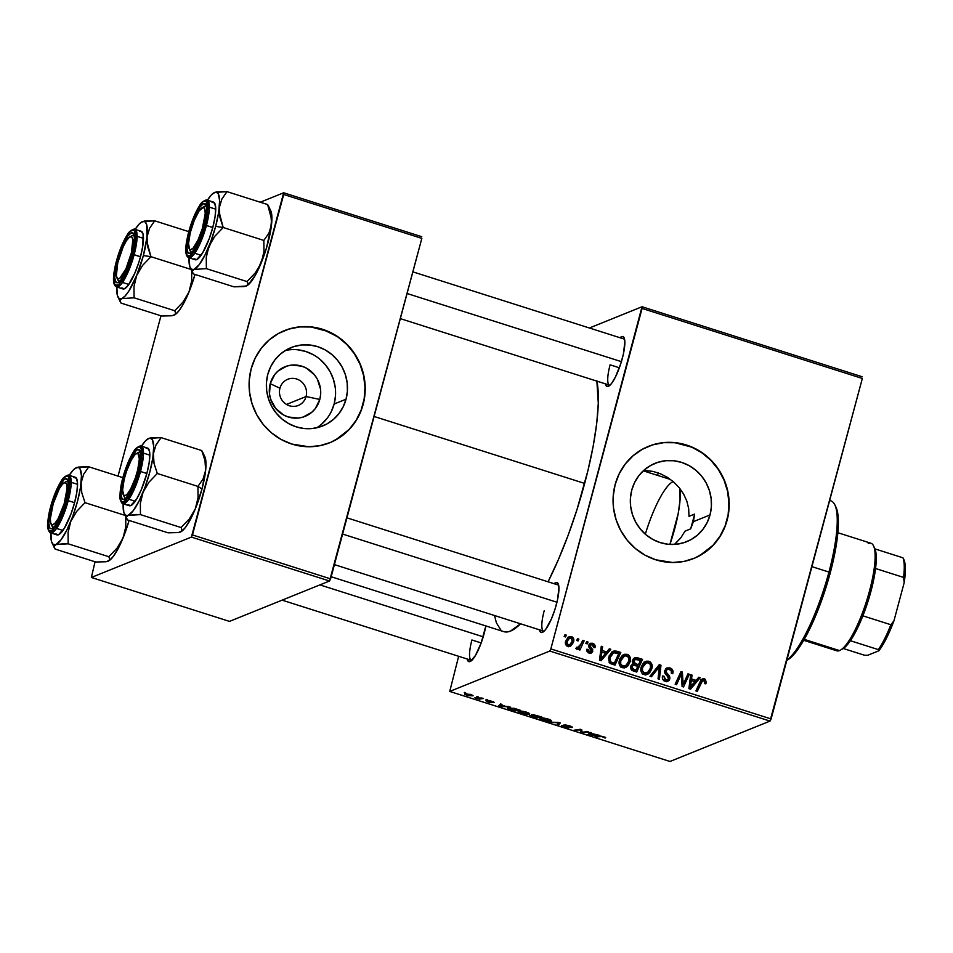 <?xml version="1.0" encoding="UTF-8"?>
<svg xmlns="http://www.w3.org/2000/svg" width="953" height="953" viewBox="0 0 953 953"><rect width="100%" height="100%" fill="white"/><g stroke="black" fill="none" stroke-linecap="round" stroke-linejoin="round"><path stroke-width="1.43" d="M279.944 388.216A14.104 13.461 68 0 0 289.426 405.764A14.104 13.461 68 0 0 306.08 396.531L319.803 399.45A26.767 25.528 -112 0 1 288.211 416.973A26.767 25.528 -112 0 1 270.223 383.69L279.944 388.216A14.104 13.461 -112 0 1 287.723 379.294A14.104 13.461 -112 0 1 301.934 382.141A14.104 13.461 -112 0 1 306.08 396.531A14.104 13.461 -112 0 1 298.289 405.454A14.104 13.461 -112 0 1 284.089 402.619A14.104 13.461 -112 0 1 279.944 388.216L270.223 383.69L274.714 374.565L278.181 370.908L286.901 366.071L291.809 365.082L301.815 366.166L306.521 368.192L314.442 374.827L317.349 379.175L320.518 389.134L320.649 394.339L319.803 399.45L315.312 408.575L311.845 412.232L303.125 417.069L298.206 418.057L288.211 416.973L283.506 414.948L275.584 408.313L270.616 399.128L269.508 394.006L270.223 383.69A26.767 25.528 -112 0 1 301.815 366.166A26.767 25.528 -112 0 1 319.803 399.45L306.08 396.531L286.496 404.441L306.08 396.531A14.104 13.461 68 0 0 296.597 378.984A14.104 13.461 68 0 0 279.944 388.216M316.587 427.837A42.242 40.288 68 0 0 334.134 404.012L346.046 399.2A42.242 40.288 -112 0 1 322.745 425.931A42.242 40.288 -112 0 1 280.206 417.414A42.242 40.288 -112 0 1 267.805 374.315L270.652 366.738L274.893 359.924L280.361 354.135L286.853 349.608L294.12 346.511L301.875 344.962L309.832 345.01L317.671 346.666L325.092 349.858L331.823 354.48L337.588 360.329L342.187 367.203L345.427 374.827L347.178 382.903L347.392 391.135L346.046 399.2L343.199 406.776L338.958 413.59L333.49 419.38L326.998 423.906L319.731 427.004L311.976 428.564L304.019 428.505L296.18 426.849L288.759 423.656L282.028 419.034L276.263 413.185L271.665 406.312L268.424 398.688L266.673 390.611L266.459 382.379L267.805 374.315A42.242 40.288 -112 0 1 291.106 347.583A42.242 40.288 -112 0 1 333.657 356.1A42.242 40.288 -112 0 1 346.046 399.2L334.134 404.012A42.242 40.288 68 0 0 285.352 350.49M329.678 442.788A60.468 57.668 68 0 0 362.926 404.56L363.153 404.477A60.468 57.668 -112 0 1 329.786 442.74A60.468 57.668 -112 0 1 268.901 430.542A60.468 57.668 -112 0 1 251.151 368.859L249.233 380.402L249.531 392.171L252.045 403.738L256.679 414.65L263.254 424.49L271.522 432.865L281.147 439.476L291.773 444.05L308.689 446.754L319.982 445.67L330.786 442.323L340.686 436.831L349.286 429.422L356.267 420.368L361.366 410.016L364.38 398.759L365.202 387.049L363.784 375.315L360.186 364.034L354.564 353.611L347.106 344.45L338.124 336.921L322.531 329.285L311.309 326.915L299.933 326.843L288.83 329.059L278.431 333.502L269.139 339.983L261.301 348.262L255.225 358.006L251.151 368.859A60.468 57.668 -112 0 1 284.518 330.596A60.468 57.668 -112 0 1 345.403 342.794A60.468 57.668 -112 0 1 363.153 404.477L362.926 404.56A60.468 57.668 68 0 0 345.224 342.925A60.468 57.668 68 0 0 284.399 330.643M710.021 514.942A42.242 40.288 -112 0 1 686.72 541.673A42.242 40.288 -112 0 1 644.18 533.156A42.242 40.288 -112 0 1 631.779 490.056L634.627 482.48L638.867 475.666L644.335 469.877L650.839 465.35L658.094 462.253L665.861 460.704L673.807 460.752L681.645 462.408L689.067 465.6L695.797 470.222L701.575 476.071L706.161 482.945L709.401 490.569L711.152 498.657L711.367 506.877L710.021 514.942L707.174 522.518L702.933 529.332L697.465 535.121L690.973 539.648L683.706 542.745L675.951 544.306L667.993 544.246L660.155 542.591L652.734 539.398L646.003 534.776L640.237 528.927L635.639 522.053L632.399 514.429L630.648 506.353L630.433 498.121L631.779 490.056A42.242 40.288 -112 0 1 655.08 463.325A42.242 40.288 -112 0 1 697.632 471.842A42.242 40.288 -112 0 1 710.021 514.942L693.391 521.66L710.021 514.942M690.663 528.867L693.391 521.66L690.663 528.867L685.028 531.143L680.871 537.766L685.028 531.143L690.663 528.867A120.936 28.542 107.6 0 0 692.712 521.446L693.391 521.66L694.63 514.072L693.391 521.66L692.712 521.446L690.663 528.867M675.51 543.496L680.871 537.766L674.438 544.413M693.653 558.529A60.468 57.668 68 0 0 726.901 520.302L727.127 520.219A60.468 57.668 -112 0 1 693.76 558.482A60.468 57.668 -112 0 1 632.875 546.283A60.468 57.668 -112 0 1 615.126 484.6L613.208 496.144L613.506 507.913L616.031 519.48L620.653 530.392L627.229 540.232L635.496 548.606L645.121 555.218L655.747 559.792L672.663 562.496L683.968 561.412L694.761 558.065L704.66 552.573L713.261 545.164L720.254 536.11L725.352 525.758L728.366 514.501L728.747 496.906L726.234 485.339L721.6 474.427L715.024 464.587L706.757 456.213L697.131 449.602L686.505 445.027L675.284 442.657L663.907 442.585L652.805 444.801L642.405 449.244L633.114 455.725L625.275 464.004L619.212 473.748L615.126 484.6A60.468 57.668 -112 0 1 648.493 446.338A60.468 57.668 -112 0 1 709.377 458.536A60.468 57.668 -112 0 1 727.127 520.219L726.901 520.302A60.468 57.668 68 0 0 709.199 458.667A60.468 57.668 68 0 0 648.374 446.385M484.1 633.721A26.207 6.183 107.6 0 1 470.52 661.346A26.207 6.183 107.6 0 1 467.196 659L467.84 660.774L470.127 661.537L475.309 655.712L480.991 643.466L485.839 625.93A26.207 6.183 107.6 0 1 484.1 633.721M610.099 364.82A24.182 5.706 -72.4 0 0 609.98 385.215A24.182 5.706 107.6 0 1 609.515 385.155A24.182 5.706 107.6 0 1 610.099 364.82L619.367 367.775L610.099 364.82M622.285 358.554A26.207 6.183 107.6 0 1 608.705 386.179A26.207 6.183 107.6 0 1 605.381 383.833L607.013 386.477L609.872 385.322L611.612 383.356L615.435 377.007L620.844 363.462L623.441 353.766L624.858 341.841L623.929 337.41L622.94 336.54L620.046 337.731A26.207 6.183 107.6 0 1 624.108 337.743A26.207 6.183 107.6 0 1 622.285 358.554M544.187 610.813A24.182 5.706 -72.4 0 0 544.068 631.196A24.182 5.706 107.6 0 1 543.603 631.136A24.182 5.706 107.6 0 1 544.187 610.813M556.373 604.536A26.207 6.183 107.6 0 1 542.793 632.173A26.207 6.183 107.6 0 1 539.469 629.814L541.101 632.458L543.96 631.303L545.712 629.337L551.442 618.854L554.932 609.443L557.529 599.747L558.946 587.822L558.017 583.391L557.029 582.521L554.134 583.724A26.207 6.183 107.6 0 1 558.196 583.724A26.207 6.183 107.6 0 1 556.373 604.536M471.914 639.987L481.182 642.941L471.914 639.987A24.182 5.706 107.6 0 0 471.33 660.322A24.182 5.706 107.6 0 0 471.795 660.381M596.828 380.652L598.293 403.262L596.757 423.061L593.254 445.79L587.941 470.568L577.018 509.486L568.179 535.133L558.482 559.399L548.07 581.795A139.078 32.819 -72.4 0 0 584.665 483.433L374.112 416.473L584.665 483.433A139.078 32.819 -72.4 0 0 596.935 381.152M549.774 651.042L770.024 721.087L669.995 761.471L449.733 691.437L549.774 651.042L550.846 648.91L642.084 308.427L862.334 378.472L771.108 718.943L550.846 648.91L642.036 306.747L862.286 376.78L642.036 306.747L589.407 327.999L642.036 306.747L642.084 308.427L862.334 378.472L770.024 721.087L771.108 718.943L550.846 648.91L549.774 651.042L449.733 691.437L458.655 656.283L449.733 691.437L669.995 761.471L770.024 721.087L549.774 651.042M486.018 699.323L487.376 699.752L486.018 699.323M476.857 696.405L478.215 696.846L476.857 696.405M518.575 711.283C517.479 711.665 518.408 712.379 521.327 713.428L525.806 714.416L529.332 714.285L529.523 713.606L529.332 714.285C530.321 713.904 529.391 713.201 526.544 712.177L520.957 711.081L518.17 711.605L521.327 713.428L527.033 714.536L529.677 713.964L526.544 712.177C522.458 711.069 519.79 710.771 518.575 711.283L518.17 711.617M508.652 706.518L505.972 706.447L501.338 704.97L501.969 704.398L500.599 703.957L498.455 706.113L510.117 706.983L505.972 706.447L501.338 704.97L501.969 704.398L500.599 703.957L498.455 706.113L500.122 706.649L508.652 706.518M529.701 715.358L535.705 717.966L535.884 717.299L535.705 717.966L541.84 717.073L531.762 714.667L532.465 715.548L529.57 715.715L535.705 717.966L541.84 717.073L531.631 714.714L532.465 715.548L529.511 715.524M558.589 722.398L548.94 722.171L558.672 722.839L557.017 724.745L558.387 725.173L560.316 722.946L548.94 722.171L558.672 722.839L557.017 724.745L558.387 725.173L560.316 722.946L558.589 722.398M605.512 737.908L603.702 736.705L599.401 736.133L594.898 736.788L596.28 737.229L596.459 736.562L596.28 737.229L600.771 736.097L605.036 738.015L605.703 737.729L605.179 737.265L601.045 736.121L594.898 736.788L601.712 736.55L605.703 737.741M587.31 731.535L582.152 732.297L581.723 729.76L580.294 729.295L574.147 730.189L580.675 729.855L581.08 732.392L582.509 732.845L588.68 731.964L582.152 732.297L581.723 729.76L580.294 729.295L574.147 730.189L580.675 729.855L581.08 732.392L582.509 732.845L588.68 731.964L587.31 731.535M598.079 734.954L590.753 733.405L591.396 732.833L590.026 732.392L587.882 734.549L599.544 735.418L595.399 734.882L590.753 733.405L591.396 732.833L590.026 732.392L587.882 734.549L589.538 735.085L598.079 734.954M563.985 724.911L567.523 726.627L567.559 727.389L564.748 726.901L561.651 725.364L564.236 727.068L568.941 727.818L565.391 725.578L565.498 724.876L570.907 726.341L570.549 727.163L572.122 726.972L571.955 727.58C572.836 727.246 571.943 726.639 569.239 725.745L563.842 724.995L567.142 727.437L561.4 725.507L567.464 727.842L569.024 727.484L565.463 725.304L571.955 727.58L572.003 726.889L563.783 725.09M540.291 718.193C539.207 718.562 540.125 719.277 543.055 720.337L547.522 721.326L551.048 721.195L551.239 720.504L551.048 721.195C552.037 720.813 551.108 720.111 548.273 719.086L542.674 717.99L539.886 718.514L542.543 720.17L548.166 721.397L551.406 720.873L548.273 719.086C544.175 717.978 541.518 717.68 540.291 718.193L539.886 718.526M494.262 702.611L488.246 700.443L490.676 701.753L488.651 702.004L486.006 700.8L488.234 702.135L491.891 702.706L489.449 700.538L494.416 702.516L490.164 700.681L487.829 700.61L490.366 702.325L485.935 700.836L489.937 702.587L492.01 702.54L489.473 700.884L494.464 702.444M507.794 707.924L509.105 709.473L513.977 711.057L514.155 710.39L513.977 711.057L520.124 710.164L508.688 707.722L507.437 708.162L507.973 708.937L513.977 711.057L520.124 710.164L514.06 708.305L507.389 708.246M464.79 693.808L466.756 695.297L473.01 695.464L465.612 693.641L464.695 694.368L467.828 695.607L473.057 695.833L470.794 694.439L464.516 694.034M482.087 698.072L474.892 697.81L479.002 699.157L483.469 698.513L474.892 697.81L479.002 699.157L483.469 698.513L482.087 698.072M464.302 692.414L465.66 692.843L464.302 692.414M586.691 641.619L585.857 643.43L587.251 643.871L588.037 642.048L586.691 641.619L585.857 643.43L587.251 643.871L588.037 642.048L586.691 641.619M577.518 638.701L576.696 640.511L578.078 640.964L578.876 639.141L577.518 638.701L576.696 640.511L578.078 640.964L578.876 639.141L577.518 638.701M627.229 664.36L624.525 667.803L626.764 666.886L630.147 661.537L628.42 662.228L630.147 661.537C631.053 658.237 630.076 655.831 627.217 654.318L624.525 654.294L621.701 656.093L619.629 659.619L619.14 663.55L620.153 666.111L622.345 667.684L625.764 667.469L627.956 665.825L629.909 662.311L630.362 658.332L628.182 654.759L624.965 655.223L626.026 655.724M609.312 648.814L606.739 651.959L602.093 650.482L602.63 646.694L601.272 646.253L599.473 660.215L601.129 660.739L610.79 649.279L609.312 648.814L606.739 651.959L602.093 650.482L602.63 646.694L601.272 646.253L599.473 660.215L601.129 660.739L610.79 649.279L609.312 648.814M633.805 658.44L637.283 657.701L634.936 657.749L633.09 659.226L632.268 661.549L633.304 663.896L630.993 665.635L630.552 668.553L632.03 670.459L636.711 672.056L642.513 659.369L637.283 657.701L635.032 658.618L640.261 660.274L642.513 659.369L634.865 657.773L632.399 660.679L633.304 663.896L632.601 664.086M659.25 664.694L649.958 676.273L651.423 676.737L659.393 666.814L658.035 678.834L659.405 679.275L660.989 665.242L659.25 664.694L649.958 676.273L651.423 676.737L659.393 666.814L658.035 678.834L659.405 679.275L660.989 665.242L659.25 664.694M706.244 682.658L705.423 679.382L703.683 678.715L701.742 679.298L695.916 690.889L697.298 691.318L702.599 680.537L704.41 680.68L704.386 683.575L705.804 683.837L706.244 682.658L704.481 683.361L706.244 682.658L704.362 678.846L702.421 678.893L700.169 681.586L695.916 690.889L697.298 691.318L701.396 682.336L703.862 680.394L704.827 682.455L704.386 683.575L705.804 683.837L706.244 682.658M687.971 673.831L683.11 684.588L682.384 672.056L680.954 671.591L675.153 684.278L676.535 684.719L681.395 673.938L682.098 686.494L683.527 686.946L689.341 674.259L687.971 673.831L683.11 684.588L682.384 672.056L680.954 671.591L675.153 684.278L676.535 684.719L681.395 673.938L682.098 686.494L683.527 686.946L689.341 674.259L687.971 673.831M698.74 677.249L696.155 680.394L691.521 678.917L692.057 675.129L690.699 674.688L688.9 688.65L690.556 689.174L700.217 677.714L698.74 677.249L696.155 680.394L691.521 678.917L692.057 675.129L690.699 674.688L688.9 688.65L690.556 689.174L700.217 677.714L698.74 677.249M667.648 679.715L669.864 678.929L669.113 675.51L667.422 676.201L669.113 675.51L667.731 674.021L665.98 674.736L667.731 674.021L666.183 672.115L664.682 672.711L666.183 672.115L666.147 670.829L664.586 671.46L667.41 669.399L669.399 669.435L671.52 671.365L671.329 673.437L672.735 673.711C673.545 670.852 672.604 668.911 669.899 667.898L666.731 668.029L664.622 671.15L665.063 673.628L668.458 677.535L668.101 679.346L666.564 679.942L664.801 679.31L663.955 676.225L662.561 675.939L662.335 677.023L662.8 679.382L664.515 681.026L667.445 681.478L669.244 680.287L669.911 677.142L666.242 672.258L666.326 670.352L667.91 669.268L670.078 669.709L671.4 670.995L671.329 673.437L672.735 673.711L673.021 671.901L671.531 668.684L669.899 667.898L667.66 668.803L668.792 669.28M648.945 671.269L646.241 674.7L648.493 673.795L651.864 668.446L650.137 669.137L651.864 668.446C652.769 665.146 651.792 662.74 648.933 661.227L646.253 661.203L643.43 662.99L641.357 666.528L640.857 670.459L641.869 673.021L644.359 674.664L647.48 674.379L649.684 672.735L651.626 669.22L652.078 665.242L649.898 661.656L646.682 662.132L647.742 662.633M595.006 647.659L594.398 644.383L592.349 643.239L590.252 643.323L588.609 646.134L591.289 651.209L589.371 651.9L588.263 649.481L586.857 649.219L587 651.411L589.716 653.293L592.409 652.102L592.718 649.696L590.062 646.158L590.943 644.49L593.171 645.062L593.564 647.575L595.006 647.659C595.482 645.515 594.696 644.073 592.647 643.323L590.312 643.299L588.692 645.133L588.906 647.111L591.336 651.078L589.55 651.959L588.263 649.481L586.857 649.219L589.157 653.162L591.182 653.15L592.742 651.292L590.074 645.455L592.266 644.526L593.564 647.575L595.006 647.659M616.925 651.233L614.161 650.947L611.623 652.233L608.467 658.011L609.467 662.859L614.995 665.146L620.796 652.46L616.925 651.233L614.673 652.138L618.545 653.377L620.796 652.46L613.22 651.221L608.657 657.189L610.123 663.407L614.995 665.146L620.796 652.46L618.509 653.436L614.673 652.138L616.925 651.233M567.976 637.343L571.455 636.58L569.024 636.723L565.606 641.25C564.915 643.597 565.606 645.288 567.678 646.337L570.108 646.277L573.646 641.488L571.919 642.191L573.646 641.488C574.254 639.201 573.527 637.557 571.455 636.58L567.643 637.628L565.367 642.751L566.999 646.027L570.883 645.848L573.313 642.536L573.789 639.272L571.455 636.58L569.203 637.497L569.954 637.831M576.589 649.196L579.424 647.695L577.184 648.6L579.424 647.695L578.542 649.601L579.924 650.029L584.129 640.809L582.176 641.595L584.129 640.809L582.76 640.368L579.638 646.456L578.042 647.706L576.756 647.182L575.815 648.528L577.458 649.16L579.424 647.695L578.542 649.601L579.924 650.029L584.129 640.809L582.76 640.368L581.02 644.037L577.363 647.706L576.756 647.182L575.815 648.528L577.613 649.112M564.962 634.71L564.14 636.521L565.522 636.961L566.32 635.139L564.962 634.71L564.14 636.521L565.522 636.961L566.32 635.139L564.962 634.71M658.487 473.01A100.78 23.777 -72.4 0 0 657.32 475.309L658.487 473.01M688.674 508.664L688.995 516.347L688.674 508.664L686.851 501.183L688.674 508.664M683.658 494.154L686.851 501.183L683.658 494.154L679.239 487.71L683.658 494.154M673.771 482.075L679.239 487.71L673.771 482.075L667.41 477.358L673.771 482.075M660.441 473.772L667.41 477.358L660.441 473.772L653.15 471.449L660.441 473.772M645.8 470.484L653.15 471.449L643.692 470.46M694.63 514.072L688.995 516.347L694.63 514.072A120.936 28.542 107.6 0 1 692.712 521.446L694.63 514.072M191.398 537.087L329.524 581.008L229.482 621.392L91.357 577.47L191.398 537.087L283.708 194.472L421.834 238.393L330.596 578.864L192.47 534.943L283.649 192.78L421.774 236.701L283.649 192.78L260.276 202.227L283.649 192.78L283.708 194.472L421.834 238.393L329.524 581.008L330.596 578.864L192.47 534.943L191.398 537.087L91.357 577.47L95.062 561.782L91.357 577.47L229.482 621.392L329.524 581.008L191.398 537.087M118.029 476.095L160.974 315.788L118.029 476.095M188.003 231.4L188.956 231.019L188.003 231.4M331.167 576.744L503.744 631.625A139.078 32.819 -72.4 0 0 520.529 623.798L510.522 631.077L506.889 631.97L503.637 631.589M500.79 629.933L496.418 622.869L494.643 616.043M412.863 271.855L624.167 339.054A24.182 5.706 107.6 0 1 624.596 339.268M699.621 555.67L713.035 545.259L720.027 536.194L725.126 525.842L728.14 514.596L728.95 502.886L727.532 491.152L723.946 479.859L718.312 469.436L710.855 460.287L701.873 452.758L691.687 447.136L675.058 442.74L663.681 442.668L652.579 444.896M335.647 439.929L349.06 429.517L356.053 420.452L361.151 410.1L364.165 398.854L364.975 387.144L363.558 375.411L359.972 364.117L354.337 353.694L346.88 344.545L337.898 337.017L327.713 331.394L311.083 326.998L299.707 326.927L288.604 329.154M331.287 411.589L334.134 404.012L335.48 395.948M335.265 387.716L333.514 379.639L330.274 372.015L325.676 365.142L319.91 359.293M313.18 354.671L305.758 351.478L297.92 349.822M321.578 424.192L327.046 418.403M687.411 675.046L689.341 674.259L687.411 675.046M682.693 684.766L682.062 686.136L682.693 684.766M679.549 674.688L681.395 673.938L679.549 674.688M677.988 678.095L679.965 677.297L677.988 678.095M680.382 672.866L682.384 672.056L680.382 672.866M680.168 673.318L680.251 674.402L680.168 673.318M681.693 681.157L683.039 680.609L681.693 681.157M681.979 685.052L683.11 684.588L681.979 685.052M697.679 678.536L700.217 677.714L697.965 678.631L689.388 688.805L697.679 678.536M690.556 675.737L692.057 675.129L690.556 675.737M690.079 679.501L691.521 678.917L690.079 679.501M690.008 680.061L693.915 681.3L696.155 680.394L693.915 681.3L690.008 680.061M694.999 681.717L688.971 688.054L690.306 687.506L690.854 684.063L689.412 684.647L690.854 684.063L691.294 680.549L689.865 681.121L691.294 680.549L694.999 681.717L690.306 687.506L691.294 680.549L694.999 681.717M700.753 681.264L703.862 680.394M699.466 683.122L701.396 682.336L699.466 683.122M703.397 680.49L701.432 679.62L704.362 678.846L702.123 679.763L703.207 680.323M701.432 679.62L700.741 679.632M667.41 669.399L664.753 670.519L668.482 678.584L667.457 679.799L665.718 679.775L663.955 676.225L662.478 676.225C662.001 678.727 662.931 680.418 665.254 681.324L667.898 681.335L669.864 678.929L667.612 679.834L666.671 681.562M662.359 676.88L663.955 676.225L662.359 676.88M662.323 677.154L663.872 676.535L662.323 677.154M663.764 680.561L665.718 679.775L663.764 680.561M664.158 680.835L667.457 679.799M665.933 668.553L669.899 667.898L667.005 667.91L664.753 670.519M669.28 669.59L665.635 668.577M665.146 680.728L663.884 680.787M666.492 681.729L667.708 679.394M658.213 665.992L660.989 665.242L658.737 666.159L658.63 667.124L658.213 665.992M656.688 668.315L659.393 666.814L657.141 667.719L655.307 670.09L657.558 669.185L655.307 670.09L650.22 676.356L655.962 669.268M644.609 661.978L648.933 661.227L645.669 661.394L641.155 667.183C640.154 670.555 641.131 673.021 644.073 674.581L648.493 673.795L646.122 674.784M648.088 662.871L644.002 662.109M645.753 675.022L649.1 670.9M644.728 673.747L642.691 674.045M641.607 665.742L644.061 663.753M647.695 672.425L642.62 673.807L644.538 673.032L642.453 670.852L642.477 667.767L640.904 668.398L642.477 667.767L644.55 664.015L647.349 662.621L650.16 664.193L650.53 667.946L648.231 672.02L644.538 673.032C642.465 671.901 641.774 670.15 642.477 667.767L646.134 662.907L648.409 662.752C650.47 663.86 651.173 665.599 650.53 667.946L647.695 672.425L644.538 673.831M642.286 673.938L645.443 673.33M646.134 662.907L641.691 665.635M633.304 663.896L630.636 666.588L631.625 670.197L636.711 672.056L642.513 659.369L640.237 660.346L633.447 658.463M638.188 664.825L637.593 666.111L638.188 664.825M635.699 670.269L635.115 671.543L635.699 670.269M632.375 664.277L635.627 663.788L633.376 664.694L636.259 665.611L638.498 664.706L635.627 663.788L633.745 661.144L635.174 659.405L640.464 660.417L638.498 664.706L636.259 665.611L632.125 664.122M632.327 660.691L633.126 660.238M633.769 671.043L632.232 670.555L633.769 671.043L636.02 670.138L633.769 671.043M633.257 665.337L637.819 666.183L636.02 670.138L632.363 668.768L632.184 666.457L633.257 665.337L637.819 666.183L636.02 670.138L633.685 669.399L631.648 670.221L633.685 669.399L632.006 666.969L630.469 667.588L633.257 665.337L631.005 666.242L633.304 665.313L631.005 666.242M633.745 661.144L635.758 659.262L640.464 660.417L638.498 664.706L634.376 663.217L633.745 661.144M635.174 659.405L632.423 660.608M590.896 644.502L588.62 645.431M588.597 646.051L590.074 645.455L588.597 646.051M588.811 646.92L590.133 646.384L588.811 646.92M589.812 648.278L591.194 647.718L589.812 648.278M590.598 651.697L592.742 651.292L589.943 653.329M586.738 650.089L588.263 649.481L586.738 650.089M587.989 652.591L589.55 651.959L587.989 652.591M591.336 651.078L589.55 651.959M589.085 651.983L589.157 651.149M589.276 644.014L592.647 643.323L591.003 644.466M588.287 652.865L590.538 651.959L589.788 653.496M589.192 644.014L591.039 644.478M608.264 650.101L610.79 649.279L608.538 650.196L599.961 660.369L608.264 650.101M601.14 647.301L602.63 646.694L601.14 647.301M600.652 651.066L602.093 650.482L600.652 651.066M600.581 651.626L604.488 652.865L606.739 651.959L604.488 652.865L600.581 651.626M605.572 653.281L600.878 659.071L599.544 659.607L600.878 659.071L601.438 655.628L599.985 656.212L601.438 655.628L601.867 652.102L600.438 652.686L601.867 652.102L605.572 653.281L600.878 659.071L601.867 652.102L605.572 653.281M613.982 663.359L613.398 664.646L613.982 663.359M612.148 651.816L614.745 650.887L612.493 651.792L614.673 652.138L611.921 651.852M612.052 664.134L610.575 663.669L612.052 664.134L614.304 663.228L612.052 664.134M609.253 655.461L612.696 653.46M618.735 653.508L614.304 663.228L612.326 662.609L610.194 663.467L612.326 662.609L610.67 661.835L609.134 662.454L610.67 661.835L609.991 657.701L608.419 658.344L609.991 657.701L613.613 652.793L618.735 653.508L614.304 663.228L610.861 661.966L609.825 660.429L610.206 657.022L611.945 654.02L614.423 652.579L618.735 653.508M613.613 652.793L609.301 655.39M622.881 655.068L627.217 654.318L623.953 654.485L619.438 660.286C618.437 663.645 619.402 666.111 622.345 667.684L626.764 666.886L624.406 667.874M626.371 655.962L622.285 655.199M624.036 668.113L627.384 663.991M623.012 666.838L620.975 667.136M619.891 658.833L622.345 656.843M625.978 665.516L620.891 666.897L622.809 666.123L620.725 663.955L620.748 660.858L619.176 661.501L620.748 660.858L622.833 657.117L625.633 655.724L628.444 657.284L628.801 661.037L626.502 665.111L622.809 666.123C620.748 664.991 620.058 663.24 620.748 660.858L624.418 655.998L626.693 655.855C628.742 656.962 629.456 658.69 628.801 661.037L625.978 665.516L622.809 666.921M620.57 667.04L623.727 666.433M624.418 655.998L619.974 658.737M570.811 644.037L566.57 645.741L568.071 645.133L566.832 643.668L566.964 641.691L565.403 642.322L566.964 641.691L569.275 638.153L571.931 638.343L572.253 641.214L569.549 645.038L568.071 645.133L566.964 641.691L569.739 637.902L571.121 637.795L572.253 641.214L568.941 646.515M570.478 638.224L567.881 637.354M568.643 646.753L571.061 643.442M570.049 645.348L570.609 644.431M569.739 637.902L567.357 638.867M568.298 645.229L566.987 646.051M568.012 645.503L567.357 645.92L568.012 645.503M567.011 646.039L569.549 645.038M576.97 639.904L578.876 639.141L576.97 639.904M579.841 646.182L579.09 647.826L579.841 646.182M576.005 648.254L577.363 647.706L576.005 648.254M575.862 648.588L577.363 647.706M586.131 642.822L588.037 642.048L586.131 642.822M564.414 635.913L566.32 635.139L564.414 635.913M582.688 732.178L582.509 732.845L582.688 732.178M581.747 729.879L581.08 732.392L581.747 729.879M581.223 729.593L580.782 731.225L581.223 729.593M580.853 729.474L580.603 730.391L580.853 729.474M579.341 729.438L579.162 730.117L579.341 729.438M575.695 729.962L575.517 730.629L575.695 729.962M590.943 732.69L590.753 733.405L590.943 732.69M594.195 734.823L589.335 734.703L589.919 732.5L589.335 734.703L590.419 732.523L589.967 734.203L590.765 732.631L590.491 733.655L594.195 734.823L589.335 734.703L590.491 733.655L594.195 734.823M603.154 736.872L604.083 737.503M568.941 727.818L568.262 726.972M559.089 722.553L558.387 725.173L559.089 722.553M549.714 720.754L543.555 720.158L541.602 718.645L541.78 717.966L541.602 718.645L547.796 718.931L549.714 720.754L548.618 720.968L543.96 720.289L541.328 718.872L546.641 718.931L549.714 720.754L550.167 719.801M532.715 714.619L532.465 715.548L532.715 714.619M531.631 714.714L532.465 715.548M536.956 717.144L535.05 717.418L531.202 715.322L537.039 716.835L535.05 717.418L530.988 715.846L536.956 717.144M539.755 716.739L537.683 717.037L533.108 714.655L539.839 716.43L537.683 717.037L532.87 715.203L539.755 716.739M493.118 701.575L492.796 702.218M501.528 704.255L501.338 704.97L501.528 704.255M504.768 706.387L499.908 706.268L500.492 704.064L499.908 706.268L500.992 704.088L500.539 705.768L501.338 704.196L501.064 705.208L504.768 706.387L499.908 706.268L501.064 705.208L504.768 706.387M518.027 709.83L513.322 710.509L509.7 709.318L509.307 707.686L509.116 708.365C510.2 707.876 512.583 708.174 516.288 709.282L518.027 709.83L513.322 710.509L509.7 709.318L509.605 708.234L518.027 709.83M527.998 713.845L521.839 713.261L519.885 711.736L520.064 711.057L519.885 711.736L526.068 712.022L527.998 713.845L526.08 714.059L519.611 711.962L523.876 711.796L527.271 712.808L527.998 713.845L528.45 712.904M471.485 695.511L467.173 695.178L466.315 693.629L466.148 694.237L470.484 694.344L471.485 695.511L467.959 695.392L466.124 694.713L466.41 694.165L470.234 694.523L471.485 695.511L471.842 694.82M466.136 693.617L466.148 694.237M479.204 698.406L479.002 699.157L479.204 698.406M541.566 717.978L541.602 718.645M509.7 709.318L509.116 708.365M519.85 711.069L519.885 711.736M836.007 507.222L834.84 504.804A84.65 19.977 107.6 0 1 828.943 572.062L830.242 572.884A82.637 19.501 -72.4 0 0 836.007 507.222A82.637 19.501 -72.4 0 0 835.4 506.114L837.473 511.809L838.354 520.159L837.425 537.015L832.195 565.236L825.703 588.358L817.614 610.956L805.571 636.902L796.601 651.078L791.085 657.284L787.392 660.036A82.637 19.501 -72.4 0 0 830.242 572.884L828.943 572.062A84.65 19.977 -72.4 0 0 830.992 500.921L829.634 500.492M811.908 566.654L828.943 572.062L811.908 566.654M669.888 544.52L678.226 513.429L680.049 500.015L679.954 488.603A56.441 13.318 107.6 0 1 674.736 528.701A56.441 13.318 107.6 0 1 669.935 544.413M645.324 534.192A56.441 13.318 107.6 0 1 673.175 481.575M786.856 660.167A84.65 19.977 -72.4 0 0 828.943 572.062A84.65 19.977 107.6 0 1 786.856 660.167M219.226 212.567L219.285 207.718A40.562 9.578 107.6 0 1 215.652 226.361L223.205 227.505L219.952 217.51L219.285 207.718L221.882 199.034L226.993 191.636L267.638 204.561L271.617 219.488L270.652 228.851L268.96 233.032L263.85 240.43L223.205 227.505L219.226 212.567M189.838 249.531A24.182 5.706 -72.4 0 0 191.875 252.259A24.182 5.706 107.6 0 1 191.41 252.2A24.182 5.706 107.6 0 1 189.838 249.531A24.182 5.706 107.6 0 0 191.41 252.2A24.182 5.706 107.6 0 0 191.875 252.259A24.182 5.706 -72.4 0 1 190.302 251.08L189.147 248.662A22.169 5.23 107.6 0 1 191.398 228.553A22.169 5.23 107.6 0 1 202.179 207.671A22.169 5.23 107.6 0 1 202.346 228.553L203.275 228.791L202.346 228.553L197.902 240.323L193.125 248.125L190.54 249.746L189.599 249.329L188.527 243.539L190.266 232.687L194.233 220.441L199.094 210.935L203.203 207.361A24.182 5.706 107.6 0 1 206.062 206.098A24.182 5.706 107.6 0 1 206.491 206.313A24.182 5.706 -72.4 0 0 203.239 207.361A24.182 5.706 107.6 0 1 206.062 206.098A24.182 5.706 107.6 0 1 206.491 206.313A24.182 5.706 -72.4 0 0 204.526 206.372L202.179 207.671M189.564 231.508L190.529 231.65L189.564 231.508L191.005 226.6L196.413 213.055L200.225 206.706L203.537 203.692L205.824 204.454L206.753 208.886L204.18 225.599A26.207 6.183 107.6 0 1 190.6 253.236A26.207 6.183 107.6 0 1 189.564 231.508A26.207 6.183 107.6 0 1 206.003 204.788A26.207 6.183 107.6 0 1 204.18 225.599L197.331 244.051L193.507 250.401L190.207 253.415L187.92 252.652L186.991 248.221L189.564 231.508M194.007 258.739L196.652 259.621L202.632 252.89L209.183 238.762L212.769 227.517L206.42 225.504L209.231 210.613L207.158 200.094A30.234 7.136 107.6 0 1 206.42 225.504L212.769 227.517A30.234 7.136 -72.4 0 0 213.496 202.119L207.158 200.094C208.159 199.046 201.667 200.904 199.773 205.336C195.46 212.007 191.779 220.846 188.73 231.865L188.777 231.817C190.612 223.895 198.164 203.799 204.252 201.012C210.136 198.963 207.444 217.093 204.966 225.289L206.42 225.504A30.234 7.136 107.6 0 1 188.825 257.715L193.673 254.677L199.237 245.326L206.42 225.504L204.966 225.289L207.706 210.53L206.789 201.857L204.252 201.012L202.536 202.179L196.366 211.387L190.374 226.385L187.491 237.13L186.038 246.577L186.955 255.249L189.492 256.095L195.234 249.638L201.524 236.07L204.966 225.289C203.132 233.211 195.579 253.307 189.492 256.095C183.607 258.144 186.3 240.013 188.777 231.817L188.73 231.865C184.727 247.446 184.763 256.071 188.825 257.715L195.174 259.74A30.234 7.136 -72.4 0 0 212.769 227.517L215.068 216.807L215.735 208.231L214.663 203.12L212.031 202.239M269.496 209.183L271.665 214.222L271.557 224.336L266.471 248.042L258.644 268.031L255.297 272.892L247.006 281.564L206.36 268.639L206.265 257.37L207.194 251.759L211.578 241.026L214.913 236.177L223.205 227.505L263.85 240.43L263.957 251.687L261.241 262.837L255.309 275.31L247.851 285.114L244.147 286.603L233.938 286.829L193.304 273.904L192.28 271.295L194.019 269.425L206.36 268.639L247.006 281.564L247.792 282.922L247.566 285.221L246.291 286.043L233.938 286.829L193.304 273.904L192.28 271.295L194.019 269.425L191.446 269.294L189.754 266.554L189.087 257.798A40.562 9.578 107.6 0 0 190.195 267.722L192.518 272.546M246.887 285.757L246.827 285.793A40.562 9.578 -72.4 0 0 246.887 285.757A40.562 9.578 -72.4 0 0 261.241 262.837A40.562 9.578 -72.4 0 0 271.557 224.336L270.89 214.556L267.638 204.561L268.412 205.931L267.638 204.561L226.993 191.636L214.651 192.435L216.045 192.161L218.201 193.614L219.631 200.475L218.737 211.971L215.652 226.361L210.839 241.443L205.038 254.916L199.141 264.743L194.019 269.425A40.562 9.578 107.6 0 1 190.195 267.722M207.42 200.178L211.375 194.924L214.651 192.435A40.562 9.578 107.6 0 1 219.285 207.718L221.882 199.034L226.993 191.636L216.772 191.875L213.377 193.256L214.651 192.435A40.562 9.578 107.6 0 0 214.044 192.72A40.562 9.578 107.6 0 0 207.42 200.178M189.254 257.858L189.313 258.906M208.981 246.219A40.562 9.578 107.6 0 1 194.019 269.425L206.36 268.639L206.265 257.37L208.981 246.219L214.913 236.177L223.205 227.505L215.652 226.361A40.562 9.578 107.6 0 1 208.981 246.219M247.566 285.221L246.291 286.043L248.018 284.173L247.006 281.564L255.297 272.892L261.241 262.837L263.957 251.687L263.85 240.43L268.96 233.032L271.557 224.336A40.562 9.578 -72.4 0 0 270.747 210.744L268.293 205.657M407.062 293.5L621.404 361.652L407.062 293.5M203.203 207.361L204.812 208.981L205.217 213.567L202.346 228.553A22.169 5.23 107.6 0 1 189.147 248.662M130.966 236.547A24.182 5.706 107.6 0 1 133.789 235.284A24.182 5.706 107.6 0 1 134.206 235.498A24.182 5.706 -72.4 0 0 130.966 236.547A24.182 5.706 107.6 0 1 133.789 235.284A24.182 5.706 107.6 0 1 134.206 235.498A24.182 5.706 -72.4 0 0 132.253 235.546L129.906 236.856A22.169 5.23 107.6 0 1 131.395 252.771L132.407 252.831L131.395 252.771L132.848 239.656L131.705 236.809L129.465 237.13L126.487 240.597L123.235 246.672L117.791 262.694A22.169 5.23 107.6 0 1 129.906 236.856M116.874 277.847A22.169 5.23 107.6 0 1 117.791 262.694L116.337 275.81L117.493 278.669L119.733 278.336L125.963 268.794L131.395 252.771A22.169 5.23 107.6 0 1 123.64 273.332A22.169 5.23 107.6 0 1 116.874 277.847L118.029 280.265A24.182 5.706 -72.4 0 0 119.602 281.445A24.182 5.706 107.6 0 1 119.137 281.373A24.182 5.706 107.6 0 1 117.564 278.705A24.182 5.706 -72.4 0 0 119.602 281.445A24.182 5.706 107.6 0 1 119.137 281.373A24.182 5.706 107.6 0 1 117.564 278.705M146.953 241.752L147.012 236.904A40.562 9.578 107.6 0 1 143.379 255.547L150.931 256.679L147.679 246.684L147.012 236.904L149.609 228.208L154.72 220.822L188.789 231.65L154.72 220.822L142.378 221.608L144.951 221.739L146.655 224.491L147.012 236.904L143.379 255.547L136.696 275.405L142.64 265.351L150.931 256.679L146.953 241.752M117.29 260.681L118.255 260.824L117.29 260.681L118.732 255.773L124.14 242.241L127.952 235.891L131.264 232.866L133.551 233.628L134.48 238.059L131.907 254.785A26.207 6.183 107.6 0 1 118.327 282.41A26.207 6.183 107.6 0 1 117.29 260.681A26.207 6.183 107.6 0 1 133.73 233.962A26.207 6.183 107.6 0 1 131.907 254.785L125.057 273.237L121.234 279.574L117.934 282.6L115.647 281.838L114.717 277.406L117.29 260.681M121.734 287.913L124.378 288.795L128.19 285.316L134.802 273.213L138.828 262.373L140.496 256.702L132.693 254.463C130.859 262.397 123.306 282.481 117.219 285.281C111.322 287.318 114.015 269.187 116.504 261.003L113.764 275.751L114.682 284.435L117.219 285.281L118.934 284.113L125.105 274.905L131.097 259.907L133.98 249.15L135.54 235.951L134.516 231.031L133.42 230.078L130.251 231.353L126.237 236.642L119.947 250.21L116.504 261.003C118.339 253.081 125.891 232.985 131.979 230.185C137.863 228.148 135.171 246.279 132.693 254.463L134.147 254.689L136.958 239.799L134.873 229.28A30.234 7.136 107.6 0 1 134.147 254.689L140.496 256.702A30.234 7.136 -72.4 0 0 141.223 231.293L139.746 231.412M191.017 269.425L150.931 256.679L191.017 269.425M174.613 314.931L174.554 314.966A40.562 9.578 -72.4 0 0 174.613 314.931A40.562 9.578 -72.4 0 0 188.968 292.023A40.562 9.578 -72.4 0 0 195.008 274.452L188.968 292.023L191.684 280.873L191.684 270.831L191.684 280.873L188.968 292.023L183.024 302.065L174.733 310.738L134.087 297.812L133.98 286.543L136.696 275.405L128.786 291.165L125.022 296.109L121.746 298.611L134.087 297.812L174.733 310.738L175.745 313.358L175.292 314.407L171.874 315.777L161.665 316.015L121.031 303.09L120.007 300.481L121.746 298.611L119.173 298.48L117.469 295.728L116.814 286.984A40.562 9.578 107.6 0 0 117.922 296.907L120.364 301.994L120.007 300.481L121.746 298.611A40.562 9.578 107.6 0 1 117.922 296.907M120.245 301.72L121.031 303.09L161.665 316.015L171.874 315.777L175.578 314.299L179.128 310.547L183.024 304.495L188.968 292.023L183.024 302.065L174.733 310.738L175.745 313.358L174.018 315.229M135.147 229.363L139.102 224.11L142.378 221.608A40.562 9.578 107.6 0 1 147.012 236.904L149.609 228.208L154.72 220.822L144.499 221.06L141.092 222.43L142.378 221.608A40.562 9.578 107.6 0 0 141.771 221.906A40.562 9.578 107.6 0 0 135.147 229.363M140.496 256.702L142.795 245.981L143.141 234.367L141.247 231.305L134.873 229.28C135.886 228.232 129.394 230.09 127.499 234.521C123.187 241.192 119.506 250.031 116.457 261.051C112.454 276.632 112.478 285.257 116.552 286.901L121.4 283.863L126.963 274.512L134.147 254.689A30.234 7.136 107.6 0 1 116.552 286.901L122.901 288.926A30.234 7.136 -72.4 0 0 140.496 256.702M116.981 287.044L117.04 288.08M136.696 275.405A40.562 9.578 107.6 0 1 121.746 298.611L134.087 297.812L133.98 286.543L136.696 275.405L142.64 265.351L150.931 256.679L143.379 255.547A40.562 9.578 107.6 0 1 136.696 275.405M175.292 314.407L174.006 315.229M138.769 469.638L137.768 469.579A22.169 5.23 107.6 0 1 130.013 490.128A22.169 5.23 107.6 0 1 123.235 494.643A22.169 5.23 107.6 0 1 124.152 479.49L122.603 490.104L123.854 495.465L126.094 495.131L127.511 493.773L130.692 488.913L135.386 477.834L137.768 469.579L139.329 458.965L138.066 453.604L135.826 453.938L134.409 455.296L131.228 460.168L126.535 471.235L124.152 479.49A22.169 5.23 107.6 0 1 136.267 453.652A22.169 5.23 107.6 0 1 137.768 469.579L138.769 469.638M123.235 494.643L124.39 497.073A24.182 5.706 -72.4 0 0 125.963 498.24A24.182 5.706 107.6 0 1 125.498 498.181A24.182 5.706 107.6 0 1 123.926 495.512A24.182 5.706 -72.4 0 0 125.963 498.24A24.182 5.706 107.6 0 1 125.498 498.181A24.182 5.706 107.6 0 1 123.926 495.512M556.957 602.236L342.603 534.061L556.957 602.236M137.327 453.354A24.182 5.706 107.6 0 1 140.151 452.079A24.182 5.706 107.6 0 1 140.579 452.294A24.182 5.706 -72.4 0 0 137.327 453.354A24.182 5.706 107.6 0 1 140.151 452.079A24.182 5.706 107.6 0 1 140.579 452.294A24.182 5.706 -72.4 0 0 138.614 452.353L136.267 453.652M203.585 455.165L205.765 460.204L205.645 470.329L204.99 460.537L201.726 450.543L161.081 437.63L201.726 450.543L202.512 451.925L204.99 460.537L205.645 470.329L203.06 479.014L197.938 486.411L198.045 497.68L195.329 508.819A40.562 9.578 -72.4 0 0 202 488.96L197.938 486.411L198.045 497.68L195.329 508.819L189.385 518.873L181.094 527.545L140.448 514.62L140.353 503.351L143.069 492.201L149.002 482.158L157.305 473.486L154.041 463.492L153.385 453.711L155.97 445.015L161.081 437.63L148.739 438.416L150.133 438.142L152.289 439.595L153.719 446.457L152.825 457.964L149.74 472.343L144.927 487.424L139.126 500.897L133.229 510.725L128.107 515.406L140.448 514.62L181.094 527.545L182.106 530.154L180.379 532.024L178.247 532.584L168.038 532.81L127.392 519.897L168.038 532.81L178.247 532.584L181.94 531.107L185.49 527.354L191.398 517.527L195.329 508.819L189.385 518.873L181.094 527.545L182.106 530.154L180.379 532.024L181.654 531.202M123.652 477.489A26.207 6.183 107.6 0 1 140.091 450.769A26.207 6.183 107.6 0 1 138.268 471.58L131.419 490.033L125.856 498.348L122.997 499.503L122.008 498.633L121.079 494.202L122.496 482.278L125.093 472.581L130.501 459.036L136.065 450.721L137.625 449.673L139.912 450.435L140.734 458.274L138.268 471.58A26.207 6.183 107.6 0 1 124.688 499.217A26.207 6.183 107.6 0 1 123.652 477.489L124.617 477.632L123.652 477.489M128.095 504.721L130.74 505.602L136.72 498.872L141.163 490.021L146.857 473.51A30.234 7.136 -72.4 0 1 129.263 505.721L122.913 503.708L127.762 500.659L133.325 491.307L140.508 471.485L139.055 471.27C137.22 479.192 129.668 499.289 123.58 502.076C117.695 504.125 120.388 485.994 122.866 477.798L120.126 492.558L121.043 501.23L123.58 502.076L129.322 495.62L135.612 482.063L140.341 465.957L141.902 452.746L140.877 447.839L139.781 446.886L136.624 448.16L132.598 453.449L126.308 467.018L122.866 477.798C124.7 469.877 132.253 449.78 138.34 446.993C144.225 444.944 141.532 463.075 139.055 471.27L140.508 471.485A30.234 7.136 107.6 0 1 122.913 503.708C123.14 505.15 118.911 499.86 119.923 495.203L122.818 477.846C125.867 466.827 129.548 457.988 133.861 451.329C135.755 446.886 142.247 445.027 141.247 446.075A30.234 7.136 107.6 0 1 140.508 471.485L146.857 473.51L140.508 471.485L143.319 456.594L141.247 446.075L147.584 448.101L146.119 448.22M202.381 451.651L204.835 456.737A40.562 9.578 -72.4 0 1 205.645 470.329L202 488.96A40.562 9.578 -72.4 0 0 205.645 470.329L203.06 479.014L197.938 486.411L157.305 473.486L197.938 486.411L202 488.96L195.329 508.819A40.562 9.578 -72.4 0 1 180.975 531.738L180.915 531.774M126.606 518.527L127.392 519.897L126.368 517.276L128.107 515.406L125.534 515.275L123.842 512.535L123.187 503.792A40.562 9.578 107.6 0 0 124.283 513.703L126.725 518.789L126.368 517.276L128.107 515.406A40.562 9.578 107.6 0 1 124.283 513.703M148.132 438.702A40.562 9.578 107.6 0 0 141.509 446.159L145.464 440.905L148.739 438.416A40.562 9.578 107.6 0 1 153.385 453.711A40.562 9.578 107.6 0 1 143.069 492.201L149.002 482.158L157.305 473.486L154.041 463.492L153.385 453.711L155.97 445.015L161.081 437.63L150.86 437.856L147.465 439.238L148.739 438.416A40.562 9.578 107.6 0 0 148.132 438.702L148.203 438.666M146.857 473.51L149.156 462.789L149.824 454.212L149.502 451.162L147.608 448.101A30.234 7.136 -72.4 0 1 146.857 473.51M123.342 503.839L123.402 504.887M136.565 514.501L140.448 514.62L140.353 503.351L143.069 492.201A40.562 9.578 107.6 0 1 128.107 515.406L136.565 514.501M65.054 482.528A24.182 5.706 107.6 0 1 67.877 481.265A24.182 5.706 107.6 0 1 68.294 481.479A24.182 5.706 -72.4 0 0 65.054 482.528L66.627 484.148L67.032 488.734L64.161 503.72L65.09 503.946L64.161 503.72A22.169 5.23 107.6 0 1 50.962 523.828A22.169 5.23 107.6 0 1 53.213 503.72L59.289 488.734L62.433 484.148L65.018 482.528A24.182 5.706 107.6 0 1 67.877 481.265A24.182 5.706 107.6 0 1 68.294 481.479A24.182 5.706 -72.4 0 0 66.341 481.527L63.994 482.837A22.169 5.23 107.6 0 1 64.161 503.72L58.085 518.706L54.94 523.292L52.355 524.9L50.747 523.292L50.342 518.694L53.213 503.72A22.169 5.23 107.6 0 1 63.994 482.837M50.962 523.828L52.117 526.247A24.182 5.706 -72.4 0 0 53.69 527.426A24.182 5.706 107.6 0 1 53.225 527.366A24.182 5.706 107.6 0 1 51.653 524.698A24.182 5.706 -72.4 0 0 53.69 527.426A24.182 5.706 107.6 0 1 53.225 527.366A24.182 5.706 107.6 0 1 51.653 524.698M483.219 636.818L319.91 584.892L483.219 636.818M108.702 560.912L108.642 560.948A40.562 9.578 -72.4 0 0 108.702 560.912A40.562 9.578 -72.4 0 0 123.056 538.004L125.772 526.854L125.772 516.812L125.772 526.854L123.056 538.004A40.562 9.578 -72.4 0 0 129.096 520.433L124.914 533.227L120.459 543.198L117.112 548.058L108.821 556.719L68.175 543.806L68.068 532.536L70.784 521.386L76.728 511.332L85.02 502.672L81.767 492.677L81.1 482.885L83.697 474.189L88.808 466.803L76.466 467.589L79.039 467.72L80.016 468.781L81.446 475.642L80.552 487.138L77.467 501.528L72.654 516.609L66.853 530.082L60.956 539.91L55.834 544.592L68.175 543.806L108.821 556.719L109.833 559.34L108.094 561.21L105.962 561.758L95.753 561.996L55.119 549.071L95.753 561.996L105.962 561.758L109.666 560.281L113.216 556.528L119.125 546.7L123.056 538.004L117.112 548.058L108.821 556.719L109.833 559.34L108.094 561.21L109.381 560.388M51.379 506.662A26.207 6.183 107.6 0 1 67.818 479.955A26.207 6.183 107.6 0 1 65.995 500.766L59.146 519.218L55.322 525.568L52.022 528.581L50.723 528.677L49.735 527.819L48.806 523.388L49.389 515.954L52.82 501.754L58.228 488.222L63.791 479.907L65.352 478.847L67.639 479.621L68.461 487.448L65.995 500.766A26.207 6.183 107.6 0 1 52.415 528.391A26.207 6.183 107.6 0 1 51.379 506.662L52.344 506.817L51.379 506.662M48.948 530.678L50.64 532.882L55.488 529.844L61.052 520.493L68.235 500.67L66.781 500.456C64.947 508.378 57.394 528.462 51.307 531.262C45.41 533.311 48.103 515.168 50.592 506.984L47.853 521.732L48.77 530.416L51.307 531.262L57.049 524.805L63.339 511.237L68.068 495.143L69.629 481.932L68.604 477.024L67.508 476.071L64.351 477.346L60.325 482.635L54.035 496.191L50.592 506.984C52.427 499.062 59.979 478.966 66.067 476.178C71.951 474.129 69.259 492.26 66.781 500.456L68.235 500.67A30.234 7.136 107.6 0 1 50.64 532.882C50.854 534.335 46.637 529.034 47.65 524.388L50.545 507.032C53.594 496.013 57.275 487.174 61.588 480.503C63.482 476.071 69.974 474.213 68.973 475.261A30.234 7.136 107.6 0 1 68.235 500.67L74.584 502.684L68.235 500.67L71.046 485.78L68.973 475.261L75.311 477.274A30.234 7.136 -72.4 0 1 74.584 502.684L76.883 491.962L77.55 483.397L76.478 478.287L73.846 477.405M50.64 532.882L56.989 534.907A30.234 7.136 -72.4 0 0 74.584 502.684L70.998 513.929L64.447 528.057L58.467 534.788L55.822 533.906M122.877 477.644L88.808 466.803L122.877 477.644M125.105 515.406L85.02 502.672L125.105 515.406M54.333 547.701L55.119 549.071L54.095 546.462L55.834 544.592L53.261 544.461L51.557 541.721L50.902 532.965A40.562 9.578 107.6 0 0 52.01 542.888L54.452 547.975L54.095 546.462L55.834 544.592A40.562 9.578 107.6 0 1 52.01 542.888M75.859 467.887A40.562 9.578 107.6 0 0 69.235 475.344L73.19 470.091L76.466 467.589A40.562 9.578 107.6 0 1 81.1 482.885A40.562 9.578 107.6 0 1 70.784 521.386L76.728 511.332L85.02 502.672L81.767 492.677L81.1 482.885L83.697 474.189L88.808 466.803L78.587 467.041L75.18 468.423L76.466 467.589A40.562 9.578 107.6 0 0 75.859 467.887L75.93 467.852M51.069 533.025L51.128 534.073M64.28 543.686L68.175 543.806L68.068 532.536L70.784 521.386A40.562 9.578 107.6 0 1 55.834 544.592L64.28 543.686M803.677 640.285L836.758 650.804A56.441 13.318 -72.4 0 0 839.51 650.589A56.441 13.318 107.6 0 1 834.649 649.041M868.219 543.472A56.441 13.318 107.6 0 1 873.532 545.831A56.441 13.318 107.6 0 1 866.551 601.057A56.441 13.318 107.6 0 1 840.355 650.172A56.441 13.318 107.6 0 1 839.51 650.589L804.213 639.356L839.51 650.589A56.441 13.318 -72.4 0 0 868.147 595.863A56.441 13.318 -72.4 0 0 870.971 543.246L837.878 532.727M840.355 650.172L842.702 648.874A54.416 12.842 -72.4 0 0 850.386 640.714L845.859 646.36L841.892 649.267M874.687 548.225L874.985 548.904A54.416 12.842 107.6 0 1 875.557 568.512L870.899 591.491L862.882 615.829A54.416 12.842 -72.4 0 0 875.557 568.512A54.416 12.842 -72.4 0 0 874.985 548.904A54.416 12.842 -72.4 0 0 874.699 548.261A54.416 12.842 -72.4 0 0 874.068 547.189M850.386 640.714A54.416 12.842 -72.4 0 0 862.882 615.829A54.416 12.842 107.6 0 1 850.386 640.714L878.38 649.624L878.916 650.756L867.671 655.295L864.478 655.235L843.31 648.505L864.478 655.235L867.671 655.295L878.916 650.756A52.403 12.365 -72.4 0 0 893.962 620.796L890.876 624.739L862.882 615.829L890.876 624.739A54.416 12.842 107.6 0 1 878.38 649.624A54.416 12.842 -72.4 0 0 890.876 624.739L893.962 620.796L890.316 629.885L882.657 645.157L878.916 650.756L878.38 649.624L850.386 640.714M902.979 557.815L904.802 562.508L905.35 567.774L904.206 582.545L903.551 577.411L875.557 568.512L903.551 577.411A54.416 12.842 -72.4 0 0 902.979 557.815L874.985 548.904L902.979 557.815A54.416 12.842 107.6 0 1 903.551 577.411L904.206 582.545L893.962 620.796L904.206 582.545A52.403 12.365 -72.4 0 0 903.861 559.578L903.277 558.363M570.835 726.984L571.002 726.377M508.807 708.615L509.057 707.698M786.797 660.358L787.416 660.012M201.083 255.273L194.746 253.26M215.747 209.172L209.398 207.158M400.331 318.636L609.908 385.274M143.474 238.357L137.125 236.344M128.81 284.459L122.472 282.433M544.008 631.255L334.42 564.617M135.171 501.254L128.834 499.241M558.661 585.166L346.952 517.836M149.835 455.153L143.486 453.14M56.561 528.427L62.898 530.44M282.112 600.152L471.33 660.322M71.213 482.325L77.562 484.338M643.275 470.842L670.602 479.526M873.532 545.831L874.699 548.261"/></g></svg>
